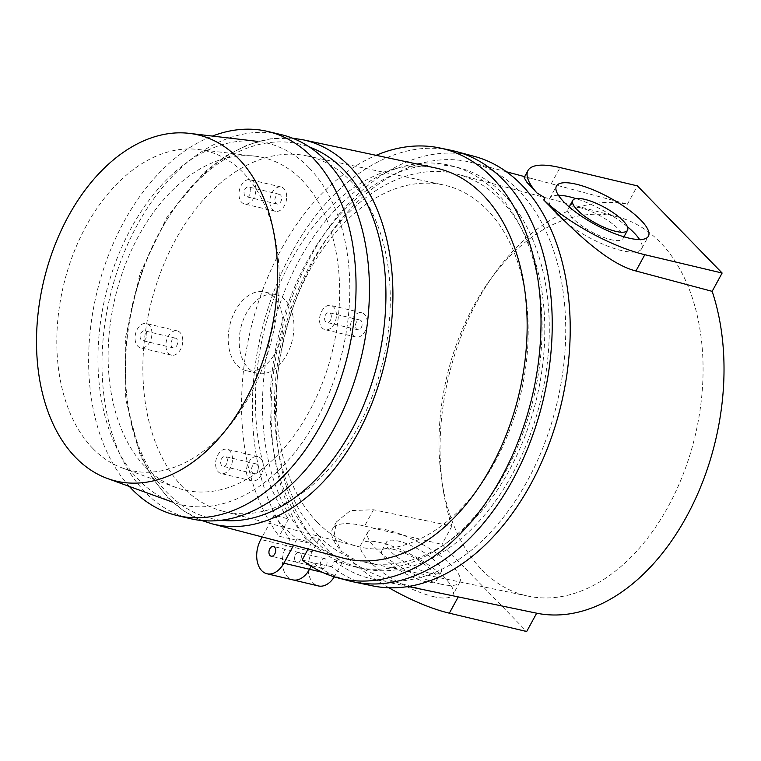 <?xml version="1.0" encoding="UTF-8"?>
<svg xmlns="http://www.w3.org/2000/svg" width="761" height="761" viewBox="0 0 761 761"><rect width="100%" height="100%" fill="white"/><g stroke="black" fill="none" stroke-linecap="round" stroke-linejoin="round"><path stroke-width="0.57" stroke-dasharray="3.81 2.85" d="M295.706 561.608A4.985 3.272 -76.7 0 0 296.838 562.274A4.985 3.272 -76.7 0 0 300.88 559.116A4.985 3.272 -76.7 0 0 300.272 553.228A4.985 3.272 -76.7 0 0 299.14 552.562A4.985 3.272 -76.7 0 0 295.097 555.73A4.985 3.272 -76.7 0 0 295.706 561.608A4.985 3.272 103.3 0 1 295.097 555.73A4.985 3.272 103.3 0 1 299.14 552.562A4.985 3.272 103.3 0 1 300.272 553.228A4.985 3.272 103.3 0 1 300.88 559.116A4.985 3.272 103.3 0 1 296.838 562.274A4.985 3.272 103.3 0 1 295.706 561.608M321.38 567.696A4.985 3.272 -76.7 0 0 322.521 568.362A4.985 3.272 -76.7 0 0 326.564 565.195A4.985 3.272 -76.7 0 0 325.955 559.316A4.985 3.272 -76.7 0 0 324.814 558.65A4.985 3.272 -76.7 0 0 320.771 561.818A4.985 3.272 -76.7 0 0 321.38 567.696M393.694 549.413A31.182 9.065 28.6 0 0 381.898 550.507A31.182 9.065 28.6 0 0 394.417 566.802A31.182 9.065 28.6 0 0 424.847 581.452A31.182 9.065 28.6 0 0 436.643 580.358A31.182 9.065 28.6 0 0 424.124 564.053A31.182 9.065 28.6 0 0 393.694 549.413M429.413 573.062A31.182 9.065 -151.4 0 1 398.983 558.422A31.182 9.065 -151.4 0 1 386.464 542.117A31.182 9.065 -151.4 0 1 398.26 541.033A31.182 9.065 -151.4 0 1 428.69 555.673A31.182 9.065 -151.4 0 1 441.218 571.968A31.182 9.065 -151.4 0 1 429.413 573.062M433.152 596.529A52.385 15.23 28.6 0 0 452.976 594.693A52.385 15.23 28.6 0 0 431.944 567.306A52.385 15.23 28.6 0 0 380.814 542.707A52.385 15.23 28.6 0 0 360.999 544.543A52.385 15.23 28.6 0 0 382.032 571.93A52.385 15.23 28.6 0 0 433.152 596.529M440.01 583.953A52.385 15.23 28.6 0 0 459.834 582.117A52.385 15.23 28.6 0 0 438.793 554.731A52.385 15.23 28.6 0 0 387.672 530.132A52.385 15.23 28.6 0 0 367.848 531.968A52.385 15.23 28.6 0 0 388.89 559.354A52.385 15.23 28.6 0 0 440.01 583.953M580.006 207.686A31.182 9.065 28.6 0 0 568.21 208.78A31.182 9.065 28.6 0 0 580.729 225.075A31.182 9.065 28.6 0 0 611.159 239.725A31.182 9.065 28.6 0 0 622.964 238.631A31.182 9.065 28.6 0 0 610.436 222.326A31.182 9.065 28.6 0 0 580.006 207.686M558.422 195.282A52.385 15.23 28.6 0 0 549.594 198.631A52.385 15.23 28.6 0 0 570.626 226.017A52.385 15.23 28.6 0 0 621.756 250.616A52.385 15.23 28.6 0 0 641.58 248.78A52.385 15.23 28.6 0 0 639.601 239.544M627.387 226.673A52.385 15.23 28.6 0 0 575.868 198.583M307.815 539.397A206.279 135.116 -76.7 0 0 357.128 567.364A206.279 135.116 -76.7 0 0 522.541 434.293A206.279 135.116 -76.7 0 0 496.781 192.818A206.279 135.116 -76.7 0 0 452.243 165.984A206.279 135.116 -76.7 0 0 283.377 294.45A206.279 135.116 -76.7 0 0 307.815 539.397M315.254 540.957A206.069 134.973 -76.7 0 0 364.509 568.895A206.069 134.973 -76.7 0 0 529.751 435.967A206.069 134.973 -76.7 0 0 504.02 194.73A206.069 134.973 -76.7 0 0 459.53 167.924A206.069 134.973 -76.7 0 0 290.835 296.267A206.069 134.973 -76.7 0 0 315.254 540.957M318.288 535.392A199.449 130.635 -76.7 0 0 365.965 562.427A199.449 130.635 -76.7 0 0 525.889 433.77A199.449 130.635 -76.7 0 0 500.985 200.295A199.449 130.635 -76.7 0 0 457.922 174.355A199.449 130.635 -76.7 0 0 294.65 298.569A199.449 130.635 -76.7 0 0 318.288 535.392M481.789 569.77A194.845 127.62 -76.7 0 0 528.372 596.186A194.845 127.62 -76.7 0 0 684.605 470.498A194.845 127.62 -76.7 0 0 660.282 242.407A194.845 127.62 -76.7 0 0 618.208 217.056A194.845 127.62 -76.7 0 0 458.702 338.407A194.845 127.62 -76.7 0 0 481.789 569.77M334.659 561.104A214.098 140.233 -76.7 0 0 373.756 579.34A214.098 140.233 -76.7 0 0 545.437 441.228A214.098 140.233 -76.7 0 0 518.698 190.592A214.098 140.233 -76.7 0 0 472.476 162.74A214.098 140.233 -76.7 0 0 301.499 285.556A214.098 140.233 -76.7 0 0 311.63 537.428L319.068 538.988A213.889 140.1 -76.7 0 0 330.008 551.877A213.889 140.1 -76.7 0 0 342.098 562.674L334.659 561.104L331.606 566.707A220.728 144.571 -76.7 0 0 372.31 585.808M331.606 566.707L313.028 562.798A221.251 144.913 -76.7 0 0 353.855 581.965M388.938 587.758A84.813 24.656 28.6 0 1 348.205 558.365C349.527 558.089 349.651 557.223 348.595 555.787L341.442 551.411L334.079 535.963L336.391 521.941L332.528 529.019A84.813 24.656 28.6 0 0 341.442 551.411M336.391 521.941L350.383 510.602L373.499 509.756L451.929 526.06A209.503 137.218 -76.7 0 1 477.375 301.071A209.503 137.218 -76.7 0 1 627.416 204.195L531.891 178.569L524.12 177.617M373.499 509.756L364.614 526.051A84.813 24.656 28.6 0 0 332.528 529.019M364.614 526.051L441.941 544.372L526.679 631.516M348.205 558.365C372.51 580.291 426.065 590.203 458.236 596.9M455.868 151.458A221.251 144.913 -76.7 0 0 279.03 278.726A221.251 144.913 -76.7 0 0 289.998 539.121L286.478 545.58A23.049 15.096 -76.7 0 0 292.681 579.844A23.049 15.096 103.3 0 1 286.478 545.58L289.998 539.121A221.251 144.913 103.3 0 1 277.499 282.369A221.251 144.913 103.3 0 1 450.75 150.24M302.165 559.934L313.028 562.798L311.163 566.222L313.028 562.798A221.251 144.913 103.3 0 0 348.728 580.757M474.084 156.309A220.728 144.571 -76.7 0 0 297.675 283.254A220.728 144.571 -76.7 0 0 308.576 543.021L279.135 536.248A220.937 144.714 103.3 0 1 251.815 324.7A220.937 144.714 103.3 0 1 376.105 155.32M311.63 537.428L308.576 543.021M627.416 204.195L637.395 185.884M451.929 526.06L441.941 544.372M319.068 538.988L312.153 551.668A23.049 15.096 -76.7 0 0 318.355 585.932M342.098 562.674L335.182 575.345L322.54 572.348M334.307 576.838A23.049 15.096 -76.7 0 0 335.182 575.345M274.084 297.389A40.409 26.464 -76.7 0 0 264.895 292.015A40.409 26.464 -76.7 0 0 232.143 317.641A40.409 26.464 -76.7 0 0 237.061 365.28A40.409 26.464 -76.7 0 0 246.26 370.655A40.409 26.464 -76.7 0 0 279.002 345.037A40.409 26.464 -76.7 0 0 274.084 297.389M285.09 299.996A40.409 26.464 -76.7 0 0 275.891 294.621A40.409 26.464 -76.7 0 0 243.149 320.248A40.409 26.464 -76.7 0 0 248.067 367.896A40.409 26.464 -76.7 0 0 257.256 373.27A40.409 26.464 -76.7 0 0 290.008 347.644A40.409 26.464 -76.7 0 0 285.09 299.996M317.204 522.179A185.789 121.684 103.3 0 1 294.107 304.429A185.789 121.684 103.3 0 1 443.34 184.923A185.789 121.684 103.3 0 1 487.392 210.036A185.789 121.684 103.3 0 1 509.509 430.384A185.789 121.684 103.3 0 1 357.67 546.436A185.789 121.684 103.3 0 1 317.204 522.179M182.963 487.306A182.564 119.572 103.3 0 1 160.257 273.342A182.564 119.572 103.3 0 1 306.902 155.91A182.564 119.572 103.3 0 1 350.193 180.585A182.564 119.572 103.3 0 1 371.92 397.099A182.564 119.572 103.3 0 1 222.726 511.154A182.564 119.572 103.3 0 1 182.963 487.306M343.135 558.108A200.495 131.32 103.3 0 1 311.591 542.65L297.075 538.874A200.143 131.092 103.3 0 1 284.956 528.153A200.143 131.092 103.3 0 1 274.046 515.197L288.562 518.964A200.495 131.32 103.3 0 1 278.735 286.355A200.495 131.32 103.3 0 1 435.587 167.972M311.591 542.65L308.148 548.957M288.562 518.964L279.135 536.248M297.075 538.874L293.651 545.171M274.046 515.197L262.193 536.943M250.769 191.515A4.985 3.272 -76.7 0 0 248.562 186.997A4.985 3.272 -76.7 0 0 244.062 192.181A4.985 3.272 -76.7 0 0 246.26 196.699A4.985 3.272 -76.7 0 0 250.769 191.515M274.911 199.487A4.985 3.272 103.3 0 1 279.411 194.302A4.985 3.272 103.3 0 1 281.618 198.83A4.985 3.272 103.3 0 1 277.109 204.015A4.985 3.272 103.3 0 1 274.911 199.487M286.65 198.336A12.471 8.171 103.3 0 1 275.387 211.292A12.471 8.171 103.3 0 1 269.879 199.981A12.471 8.171 103.3 0 1 281.142 187.025A12.471 8.171 103.3 0 1 286.65 198.336M255.801 191.021A12.471 8.171 103.3 0 1 244.538 203.986A12.471 8.171 103.3 0 1 239.03 192.676A12.471 8.171 103.3 0 1 250.283 179.71A12.471 8.171 103.3 0 1 255.801 191.021M331.33 317.242A4.985 3.272 -76.7 0 0 329.123 312.714A4.985 3.272 -76.7 0 0 324.624 317.898A4.985 3.272 -76.7 0 0 326.821 322.426A4.985 3.272 -76.7 0 0 331.33 317.242M355.473 325.213A4.985 3.272 103.3 0 1 359.972 320.029A4.985 3.272 103.3 0 1 362.179 324.547A4.985 3.272 103.3 0 1 357.67 329.732A4.985 3.272 103.3 0 1 355.473 325.213M367.211 324.053A12.471 8.171 103.3 0 1 355.948 337.018A12.471 8.171 103.3 0 1 350.44 325.708A12.471 8.171 103.3 0 1 361.703 312.742A12.471 8.171 103.3 0 1 367.211 324.053M336.362 316.747A12.471 8.171 103.3 0 1 325.099 329.703A12.471 8.171 103.3 0 1 319.591 318.393A12.471 8.171 103.3 0 1 330.845 305.437A12.471 8.171 103.3 0 1 336.362 316.747M227.396 461.09A4.985 3.272 -76.7 0 0 225.189 456.571A4.985 3.272 -76.7 0 0 220.69 461.756A4.985 3.272 -76.7 0 0 222.897 466.274A4.985 3.272 -76.7 0 0 227.396 461.09M251.539 469.061A4.985 3.272 103.3 0 1 256.038 463.877A4.985 3.272 103.3 0 1 258.245 468.405A4.985 3.272 103.3 0 1 253.746 473.589A4.985 3.272 103.3 0 1 251.539 469.061M263.277 467.91A12.471 8.171 103.3 0 1 252.015 480.866A12.471 8.171 103.3 0 1 246.507 469.556A12.471 8.171 103.3 0 1 257.77 456.6A12.471 8.171 103.3 0 1 263.277 467.91M232.428 460.595A12.471 8.171 103.3 0 1 221.166 473.561A12.471 8.171 103.3 0 1 215.658 462.25A12.471 8.171 103.3 0 1 226.921 449.285A12.471 8.171 103.3 0 1 232.428 460.595M146.835 335.373A4.985 3.272 -76.7 0 0 144.628 330.845A4.985 3.272 -76.7 0 0 140.129 336.029A4.985 3.272 -76.7 0 0 142.336 340.557A4.985 3.272 -76.7 0 0 146.835 335.373M170.978 343.344A4.985 3.272 103.3 0 1 175.477 338.16A4.985 3.272 103.3 0 1 177.684 342.678A4.985 3.272 103.3 0 1 173.185 347.863A4.985 3.272 103.3 0 1 170.978 343.344M182.716 342.184A12.471 8.171 103.3 0 1 171.453 355.149A12.471 8.171 103.3 0 1 165.946 343.839A12.471 8.171 103.3 0 1 177.208 330.873A12.471 8.171 103.3 0 1 182.716 342.184M151.867 334.878A12.471 8.171 103.3 0 1 140.604 347.834A12.471 8.171 103.3 0 1 135.097 336.524A12.471 8.171 103.3 0 1 146.359 323.568A12.471 8.171 103.3 0 1 151.867 334.878M190.231 518.622A197.308 129.237 103.3 0 1 103.058 339.672A197.308 129.237 103.3 0 1 281.218 134.649M129.389 486.469A197.308 129.237 103.3 0 1 89.674 336.505A197.308 129.237 103.3 0 1 212.414 136.086M308.995 167.715A185.836 121.712 -76.7 0 0 257.618 141.394A185.836 121.712 -76.7 0 0 113.75 267.406A185.836 121.712 -76.7 0 0 138.768 479.944A185.836 121.712 -76.7 0 0 172.167 502.003A185.836 121.712 -76.7 0 0 329.056 393.294A185.836 121.712 -76.7 0 0 308.995 167.715M145.646 467.321A170.806 111.877 -76.7 0 0 176.352 487.601A170.806 111.877 -76.7 0 0 320.552 387.682A170.806 111.877 -76.7 0 0 302.117 180.338A170.806 111.877 -76.7 0 0 254.887 156.148A170.806 111.877 -76.7 0 0 122.654 271.962A170.806 111.877 -76.7 0 0 145.646 467.321M92.861 448.505A164.157 107.52 -76.7 0 0 122.369 467.996A164.157 107.52 -76.7 0 0 260.956 371.967A164.157 107.52 -76.7 0 0 243.235 172.69A164.157 107.52 -76.7 0 0 197.85 149.441A164.157 107.52 -76.7 0 0 70.763 260.757A164.157 107.52 -76.7 0 0 92.861 448.505M551.192 183.848L560.067 167.563M312.153 551.668L260.795 539.492M221.128 520.239A192.371 126.003 103.3 0 1 167.468 492.938A192.371 126.003 103.3 0 1 146.835 259.092A192.371 126.003 103.3 0 1 309.556 147.063M211.777 523.758A197.356 129.265 103.3 0 1 168.78 497.979A197.356 129.265 103.3 0 1 144.248 266.673A197.356 129.265 103.3 0 1 302.773 139.729M322.521 568.362L271.163 556.186M381.898 550.507L386.464 542.117M459.834 582.117L452.976 594.693M569.209 206.944L568.21 208.78M641.58 248.78L648.429 236.205M364.509 568.895L357.128 567.364M528.372 596.186L365.965 562.427M531.891 178.569L524.652 176.647M506.465 171.796L472.476 162.74M408.191 586.493L373.756 579.34M618.208 217.056L457.922 174.355M459.53 167.924L452.243 165.984M549.594 198.631L556.453 186.055M623.963 236.795L622.964 238.631M367.848 531.968L360.999 544.543M436.643 580.358L441.218 571.968M324.814 558.65L273.465 546.484M275.891 294.621L264.895 292.015M306.902 155.91L443.34 184.923M292.519 138.169L270.155 138.863L247.601 144.923L225.465 156.129L204.348 172.129L167.239 216.571L140.072 273.446L125.717 336.647L125.698 399.354L140.091 454.878L152.324 478.051L167.553 497.285L183.81 510.983L201.912 520.543M222.726 511.154L357.67 546.436M257.256 373.27L246.26 370.655M279.411 194.302L248.562 186.997M275.387 211.292L244.538 203.986M359.972 320.029L329.123 312.714M355.948 337.018L325.099 329.703M256.038 463.877L225.189 456.571M252.015 480.866L221.166 473.561M175.477 338.16L144.628 330.845M171.453 355.149L140.604 347.834M177.208 330.873L146.359 323.568M173.185 347.863L142.336 340.557M257.77 456.6L226.921 449.285M253.746 473.589L222.897 466.274M361.703 312.742L330.845 305.437M357.67 329.732L326.821 322.426M281.142 187.025L250.283 179.71M277.109 204.015L246.26 196.699M122.369 467.996L176.352 487.601M197.85 149.441L254.887 156.148"/><path stroke-width="1.14" d="M584.581 199.306A31.182 9.065 28.6 0 0 572.776 200.4A31.182 9.065 28.6 0 0 585.304 216.695A31.182 9.065 28.6 0 0 615.735 231.344A31.182 9.065 28.6 0 0 627.53 230.25A31.182 9.065 28.6 0 0 615.012 213.946A31.182 9.065 28.6 0 0 584.581 199.306M628.605 238.041A52.385 15.23 28.6 0 0 648.429 236.205A52.385 15.23 28.6 0 0 627.397 208.818A52.385 15.23 28.6 0 0 576.267 184.219A52.385 15.23 28.6 0 0 556.453 186.055A52.385 15.23 28.6 0 0 577.485 213.441A52.385 15.23 28.6 0 0 628.605 238.041M639.601 239.544A52.385 15.23 28.6 0 0 627.387 226.673M575.868 198.583A52.385 15.23 28.6 0 0 569.418 196.795A52.385 15.23 28.6 0 0 558.422 195.282M376.105 155.32A220.937 144.714 103.3 0 1 439.668 147.948L450.75 150.24A221.251 144.913 103.3 0 1 503.639 180.243A221.251 144.913 -76.7 0 1 531.264 439.24A221.251 144.913 -76.7 0 1 353.855 581.965L372.31 585.808A220.728 144.571 -76.7 0 0 549.299 443.416A220.728 144.571 -76.7 0 0 521.742 185.028A220.728 144.571 -76.7 0 0 474.084 156.309L455.868 151.458A221.251 144.913 -76.7 0 1 503.639 180.243A221.251 144.913 103.3 0 1 529.856 442.959A221.251 144.913 103.3 0 1 348.728 580.757L337.798 577.846A220.937 144.714 103.3 0 1 302.165 559.934L308.148 548.957M536.895 192.923L544.048 197.289C545.114 198.735 544.981 199.601 543.668 199.877C567.031 223.506 604.462 263.011 635.93 270.992L712.153 291.339L722.132 273.028L637.395 185.884L560.067 167.563A84.813 24.656 28.6 0 0 527.982 170.531A84.813 24.656 28.6 0 0 536.895 192.923L526.916 182.279L524.12 177.617L527.982 170.531M388.938 587.758A84.813 24.656 28.6 0 0 449.351 613.185L526.679 631.516L536.667 613.195A209.503 137.218 -76.7 0 0 686.698 516.329A209.503 137.218 -76.7 0 0 712.153 291.339M449.351 613.185L458.236 596.9L536.667 613.195M293.651 545.171L283.824 563.178A23.049 15.096 103.3 0 1 266.997 573.765L292.681 579.844A23.049 15.096 -76.7 0 0 309.508 569.266A23.049 15.096 103.3 0 1 292.681 579.844L318.355 585.932A23.049 15.096 -76.7 0 0 334.307 576.838M311.163 566.222L309.508 569.266L311.163 566.222M543.668 199.877A84.813 24.656 28.6 0 0 644.814 254.697L722.132 273.028M270.031 555.53A4.985 3.272 103.3 0 1 269.423 549.642A4.985 3.272 103.3 0 1 273.465 546.484A4.985 3.272 103.3 0 1 274.597 547.149A4.985 3.272 103.3 0 1 275.206 553.028A4.985 3.272 103.3 0 1 271.163 556.186A4.985 3.272 103.3 0 1 270.031 555.53M483.121 195.073A200.495 131.32 103.3 0 1 506.988 432.857A200.495 131.32 103.3 0 1 343.135 558.108L211.777 523.758A197.356 129.265 103.3 0 0 373.061 400.467A197.356 129.265 103.3 0 0 349.565 166.402A197.356 129.265 103.3 0 0 302.773 139.729L435.587 167.972A200.495 131.32 103.3 0 1 483.121 195.073M439.668 147.948A220.937 144.714 103.3 0 1 492.491 177.893A220.937 144.714 103.3 0 1 518.669 440.239A220.937 144.714 103.3 0 1 337.798 577.846M262.193 536.943L260.795 539.492A23.049 15.096 103.3 0 0 266.997 573.765M212.414 136.086A197.308 129.237 103.3 0 1 267.834 131.472L281.218 134.649A197.308 129.237 103.3 0 1 368.391 313.599A197.308 129.237 103.3 0 1 190.231 518.622L176.847 515.454A197.308 129.237 103.3 0 1 129.389 486.469M267.834 131.472A197.308 129.237 103.3 0 1 355.007 310.421A197.308 129.237 103.3 0 1 176.847 515.454M238.516 158.564A177.874 116.509 -76.7 0 0 189.337 133.365A177.874 116.509 -76.7 0 0 51.634 253.984A177.874 116.509 -76.7 0 0 75.577 457.418A177.874 116.509 -76.7 0 0 107.548 478.536A177.874 116.509 -76.7 0 0 257.722 374.488A177.874 116.509 -76.7 0 0 238.516 158.564M635.93 270.992L644.814 254.697M322.54 572.348L283.824 563.178M309.556 147.063A192.371 126.003 103.3 0 1 343.677 169.741A192.371 126.003 103.3 0 1 369.694 389.404A192.371 126.003 103.3 0 1 221.128 520.239M572.776 200.4L569.209 206.944M524.652 176.647L506.465 171.796M473.38 600.048L408.191 586.493M627.53 230.25L623.963 236.795M201.912 520.543L211.777 523.758M292.519 138.169L302.773 139.729M189.337 133.365L257.618 141.394M107.548 478.536L172.167 502.003"/></g></svg>

